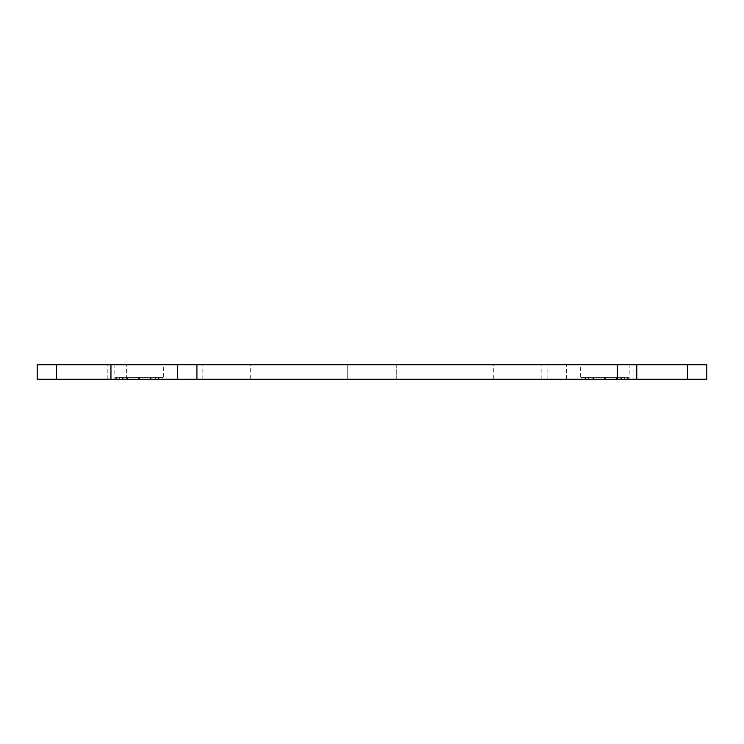 <?xml version="1.0" encoding="UTF-8"?>
<svg xmlns="http://www.w3.org/2000/svg" width="744" height="744" viewBox="0 0 744 744"><rect width="100%" height="100%" fill="white"/><g stroke="black" fill="none" stroke-linecap="round" stroke-linejoin="round"><path stroke-width="0.56" stroke-dasharray="3.72 2.79" d="M592.531 379.282L593.498 379.282L592.531 379.282L593.433 377.338M587.918 379.282L588.895 379.282L587.918 379.282L588.83 377.338M585.426 377.338L585.5 379.282L584.524 379.282L625.286 379.282L585.5 379.282L585.5 377.338L584.524 379.282M581.548 377.338L628.261 377.338L581.548 377.338L580.646 379.282L580.646 364.718L629.164 364.718L580.646 364.718M628.261 377.338L629.164 379.282L580.646 379.282L629.164 379.282L629.164 364.718M582.58 379.282L627.22 379.282L582.58 379.282L581.678 377.338L628.131 377.338L581.678 377.338M627.22 379.282L628.131 377.338M250.7 379.282L202.173 379.282L250.7 379.282L250.7 364.718L202.173 364.718L250.7 364.718M202.173 379.282L202.173 364.718M629.164 379.282L580.646 379.282L629.164 379.282M396.264 379.282L396.264 364.718L347.736 364.718L396.264 364.718L347.736 364.718L396.264 364.718L396.264 379.282L347.736 379.282L347.736 364.718L347.736 379.282L396.264 379.282M151.469 379.282L150.502 379.282L151.469 379.282L150.567 377.338M156.082 379.282L155.105 379.282L156.082 379.282L155.171 377.338M158.574 377.338L158.5 379.282L159.476 379.282L118.715 379.282L158.5 379.282L158.5 377.338L159.476 379.282M162.452 377.338L115.739 377.338L162.452 377.338L163.355 379.282L163.355 364.718L114.836 364.718L163.355 364.718M115.739 377.338L114.836 379.282L163.355 379.282L114.836 379.282L114.836 364.718M161.42 379.282L116.78 379.282L161.42 379.282L162.322 377.338L115.869 377.338L162.322 377.338M116.78 379.282L115.869 377.338M493.3 379.282L541.827 379.282L493.3 379.282L493.3 364.718L541.827 364.718L493.3 364.718M541.827 379.282L541.827 364.718M114.836 379.282L163.355 379.282L114.836 379.282M37.2 379.282L706.8 379.282L706.8 364.718L37.2 364.718L37.2 379.282M56.609 379.282L56.609 364.718M107.21 379.282L107.21 364.718M126.62 379.282L126.62 364.718M547.082 379.282L547.082 364.718M566.491 379.282L566.491 364.718M687.391 379.282L687.391 364.718M127.689 379.282L150.502 379.282L126.722 379.282L127.689 379.282L127.689 377.338L150.502 377.338L150.502 379.282L150.502 377.338L127.624 377.338L127.689 379.282M123.085 379.282L155.105 379.282L122.109 379.282L123.085 379.282L123.085 377.338L155.105 377.338L155.105 379.282L155.105 377.338L123.02 377.338L123.085 379.282M139.026 377.338L138.124 379.282L139.026 377.338L119.626 377.338L119.691 379.282L119.691 377.338L158.5 377.338L139.165 377.338L140.067 379.282L139.026 377.338M616.311 379.282L593.498 379.282L617.278 379.282L616.311 379.282L616.311 377.338L593.498 377.338L593.498 379.282L593.498 377.338L616.376 377.338L616.311 379.282M620.914 379.282L588.895 379.282L621.891 379.282L620.914 379.282L620.914 377.338L588.895 377.338L588.895 379.282L588.895 377.338L620.98 377.338L620.914 379.282M604.974 377.338L605.876 379.282L604.974 377.338L624.374 377.338L624.309 379.282L624.309 377.338L585.5 377.338L604.835 377.338L603.933 379.282L604.974 377.338M633.051 379.282L633.051 364.718M119.626 377.338L118.715 379.282M123.02 377.338L122.109 379.282M127.624 377.338L126.722 379.282M624.374 377.338L625.286 379.282M620.98 377.338L621.891 379.282M616.376 377.338L617.278 379.282"/><path stroke-width="1.12" d="M706.8 379.282L37.2 379.282L37.2 364.718L706.8 364.718L706.8 379.282M687.391 379.282L687.391 364.718M636.79 379.282L636.79 364.718M617.381 379.282L617.381 364.718M196.918 379.282L196.918 364.718M177.509 379.282L177.509 364.718M56.609 379.282L56.609 364.718M110.949 379.282L110.949 364.718"/></g></svg>
